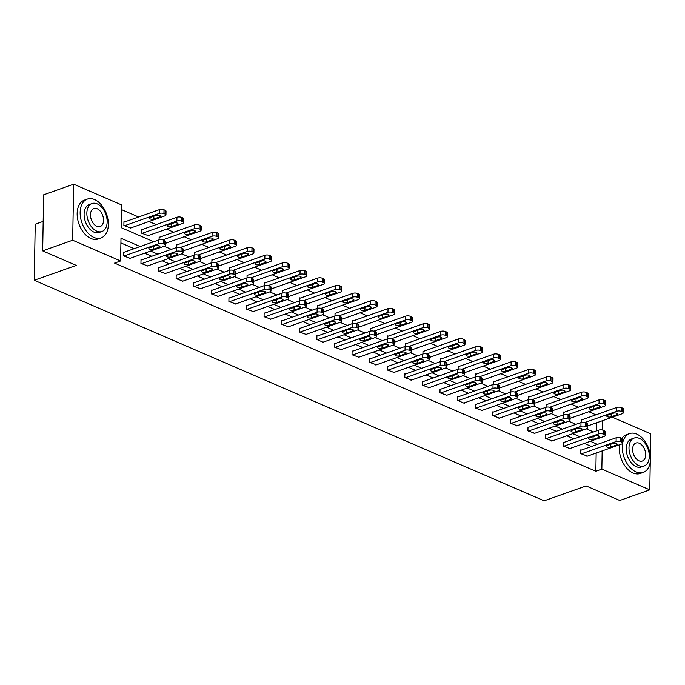 <?xml version="1.0" encoding="UTF-8"?>
<svg xmlns="http://www.w3.org/2000/svg" width="685" height="685" viewBox="0 0 685 685"><rect width="100%" height="100%" fill="white"/><g stroke="black" fill="none" stroke-linecap="round" stroke-linejoin="round"><path stroke-width="1.03" d="M43.181 221.392L35.226 224.209L34.25 280.259L544.147 500.812L586.154 485.948L619.762 500.487L649.774 489.861L601.85 469.131L602.166 450.927M34.25 280.259L76.266 265.386L42.667 250.856L43.643 194.805L73.655 184.188L121.579 204.909L121.177 227.634L153.765 241.728M595.933 414.819L588.766 411.719M578.346 407.215L571.179 404.116M560.75 399.603L553.583 396.504M543.162 392L535.995 388.892M525.575 384.388L518.408 381.288M507.979 376.776L500.812 373.676M490.392 369.172L483.225 366.073M472.804 361.56L465.637 358.46M455.208 353.948L448.041 350.848M437.621 346.345L430.454 343.245M420.033 338.733L412.867 335.633M402.438 331.129L395.271 328.021M384.85 323.517L377.683 320.417M367.263 315.905L360.096 312.805M349.667 308.301L342.5 305.202M332.079 300.689L324.913 297.59M314.492 293.077L307.325 289.978M296.896 285.474L289.729 282.374M279.309 277.862L272.142 274.762M261.721 270.25L254.555 267.15M244.125 262.646L236.959 259.546M226.538 255.034L219.371 251.934M208.951 247.431L201.784 244.331M191.355 239.818L184.188 236.719M173.767 232.206L166.601 229.107M156.18 224.603L149.013 221.503M138.584 216.991L121.493 209.601M612.356 417.208L650.75 433.81L650.365 456.099M596.549 430.882L596.695 422.748M124.516 221.974L123.951 221.726L123.882 225.511L130.655 227.994M142.103 229.578L141.538 229.338L141.478 233.123L148.251 235.606M159.083 239.861L159.134 236.942L159.699 237.19M176.67 247.465L176.721 244.554L177.287 244.793M194.257 255.077L194.309 252.166L194.874 252.405M211.853 262.689L211.905 259.769L212.47 260.017M229.441 270.292L229.492 267.381L230.057 267.621M247.028 277.904L247.079 274.993L247.645 275.233M264.624 285.517L264.675 282.597L265.241 282.845M282.211 293.12L282.263 290.209L282.828 290.449M299.799 300.732L299.85 297.812L300.415 298.061M317.395 308.336L317.446 305.424L318.011 305.673M334.982 315.948L335.033 313.036L335.599 313.276M352.569 323.56L352.621 320.64L353.186 320.888M370.165 331.163L370.217 328.252L370.782 328.492M387.753 338.775L387.804 335.864L388.369 336.104M405.349 346.387L405.392 343.468L405.957 343.716M422.936 353.991L422.987 351.08L423.553 351.319M440.524 361.603L440.575 358.683L441.14 358.931M458.119 369.206L458.162 366.295L458.727 366.543M475.707 376.818L475.758 373.907L476.323 374.147M493.294 384.431L493.346 381.511L493.911 381.759M510.89 392.034L510.942 389.123L511.498 389.363M528.477 399.646L528.529 396.735L529.094 396.975M546.065 407.258L546.116 404.338L546.681 404.587M563.661 414.862L563.712 411.95L564.269 412.19M581.248 422.474L581.3 419.554L581.865 419.802M140.177 246.54L120.997 238.243L120.594 260.968L114.592 263.091L595.847 471.263L596.164 453.05M591.523 446.492L584.356 443.392M573.936 438.888L566.769 435.788M556.34 431.276L549.173 428.176M538.753 423.664L531.586 420.564M521.165 416.06L513.998 412.961M503.569 408.448L496.402 405.349M485.982 400.836L478.815 397.737M468.394 393.233L461.228 390.133M450.798 385.621L443.632 382.521M433.211 378.017L426.044 374.918M415.624 370.405L408.457 367.306M398.028 362.793L390.861 359.693M380.44 355.19L373.274 352.09M362.853 347.578L355.686 344.478M345.257 339.966L338.09 336.866M327.67 332.362L320.503 329.262M310.074 324.75L302.916 321.65M292.486 317.146L285.32 314.047M274.899 309.534L267.732 306.435M257.303 301.922L250.145 298.823M239.716 294.319L232.549 291.219M222.128 286.707L214.962 283.607M204.532 279.095L197.366 275.995M186.945 271.491L179.778 268.392M169.358 263.879L162.191 260.779M151.762 256.276L144.595 253.176M134.174 248.664L120.911 242.927M123.985 252.268L123.42 252.029L123.351 255.813L130.133 258.296M141.572 259.88L141.016 259.632L140.947 263.417L147.72 265.9M159.168 267.484L158.603 267.244L158.535 271.029L165.308 273.512M176.756 275.096L176.191 274.848L176.131 278.641L182.904 281.115M194.343 282.708L193.786 282.46L193.718 286.244L200.491 288.727M211.939 290.312L211.374 290.072L211.305 293.856L218.078 296.34M229.526 297.924L228.961 297.675L228.901 301.468L235.674 303.943M247.114 305.527L246.557 305.287L246.489 309.072L253.262 311.555M264.71 313.139L264.145 312.899L264.076 316.684L270.849 319.167M282.297 320.751L281.732 320.503L281.672 324.288L288.445 326.771M299.884 328.355L299.328 328.115L299.259 331.9L306.032 334.383M317.48 335.967L316.915 335.718L316.847 339.512L323.611 342.44L323.62 341.986M335.068 343.579L334.503 343.331L334.443 347.115L341.216 349.598M352.664 351.182L352.099 350.943L352.03 354.727L358.803 357.21M370.251 358.794L369.686 358.546L369.617 362.339L376.39 364.814M387.838 366.398L387.273 366.158L387.213 369.943L393.986 372.426M405.434 374.01L404.869 373.77L404.801 377.555L411.574 380.038M423.022 381.622L422.457 381.374L422.388 385.158L429.161 387.642M440.609 389.226L440.044 388.986L439.984 392.77L446.757 395.254M458.205 396.838L457.64 396.589L457.571 400.382L464.336 403.311L464.344 402.857M475.792 404.45L475.227 404.201L475.159 407.986L481.932 410.469M493.38 412.053L492.815 411.813L492.755 415.598L499.528 418.081M510.976 419.665L510.411 419.417L510.342 423.21L517.115 425.685M528.563 427.269L527.998 427.029L527.929 430.814L534.702 433.297M546.15 434.881L545.585 434.641L545.525 438.426L552.298 440.909M563.746 442.493L563.181 442.245L563.113 446.038L569.886 448.512M581.334 450.096L580.769 449.857L580.7 453.641L587.473 456.124M42.667 250.856L72.67 240.238L73.655 184.188M650.262 461.955L649.774 489.861M595.847 471.263L601.85 469.131M120.594 260.968L72.67 240.238M597.525 444.368L590.359 441.268M579.938 436.765L572.771 433.665M562.342 429.152L555.175 426.053M544.755 421.54L537.588 418.441M527.167 413.937L520.001 410.837M509.571 406.325L502.405 403.225M491.984 398.713L484.817 395.613M474.397 391.109L467.23 388.01M456.801 383.497L449.634 380.398M439.213 375.894L432.047 372.794M421.626 368.282L414.459 365.182M404.03 360.67L396.863 357.57M386.443 353.066L379.276 349.966M368.855 345.454L361.689 342.354M351.259 337.842L344.093 334.742M333.672 330.238L326.505 327.139M316.076 322.626L308.918 319.527M298.489 315.023L291.322 311.915M280.901 307.411L273.735 304.311M263.305 299.799L256.147 296.699M245.718 292.195L238.551 289.096M228.131 284.583L220.964 281.484M210.535 276.971L203.368 273.872M192.947 269.368L185.781 266.268M175.36 261.756L168.193 258.656M157.764 254.144L150.597 251.044M602.535 430.052L602.697 420.624M164.186 246.24L171.353 249.34M181.773 253.852L188.94 256.952M199.369 261.456L206.536 264.556M216.957 269.068L224.123 272.168M234.544 276.68L241.711 279.78M252.14 284.284L259.307 287.383M269.727 291.896L276.894 294.995M287.323 299.499L294.481 302.599M304.911 307.111L312.077 310.211M322.498 314.723L329.665 317.823M340.094 322.327L347.261 325.426M357.681 329.939L364.848 333.038M375.269 337.551L382.435 340.65M392.865 345.154L400.031 348.254M410.452 352.766L417.619 355.866M428.039 360.37L435.206 363.47M445.635 367.982L452.802 371.082M463.223 375.594L470.389 378.694M480.81 383.198L487.977 386.297M498.406 390.81L505.573 393.909M515.993 398.422L523.16 401.521M533.581 406.025L540.748 409.125M551.177 413.637L558.344 416.737M568.764 421.241L575.931 424.34M586.351 428.853L593.518 431.952M123.916 256.053L158.757 243.732A3.297 1.293 -179 0 1 163.415 243.851L164.537 244.339A3.297 1.293 -179 0 1 165.436 245.247A3.297 1.293 -179 0 1 164.391 246.163L129.559 258.493M165.436 245.247L165.496 241.462A3.297 1.293 1 0 0 164.606 240.555L163.475 240.067A3.297 1.293 1 0 0 158.826 239.938L123.411 252.474M155.452 245.701A2.637 1.036 1 0 1 158.312 245.547A2.637 1.036 1 0 1 159.888 246.523A2.637 1.036 1 0 1 159.057 247.259L153.294 249.297A2.637 1.036 1 0 1 150.435 249.451A2.637 1.036 1 0 1 148.859 248.467A2.637 1.036 1 0 1 149.69 247.739L155.452 245.701M124.447 225.759L159.288 213.429A3.297 1.293 -179 0 1 163.938 213.557L165.068 214.045A3.297 1.293 -179 0 1 165.958 214.953A3.297 1.293 -179 0 1 164.922 215.869L130.09 228.199M123.942 222.171L159.348 209.644A3.297 1.293 1 0 1 164.006 209.773L165.136 210.261A3.297 1.293 1 0 1 166.027 211.168L165.958 214.953M155.974 215.398L150.212 217.436A2.637 1.036 -179 0 0 149.381 218.172A2.637 1.036 -179 0 0 150.965 219.149A2.637 1.036 -179 0 0 153.825 219.003L159.588 216.957A2.637 1.036 -179 0 0 160.418 216.229A2.637 1.036 -179 0 0 158.834 215.244A2.637 1.036 -179 0 0 155.974 215.398M94.573 199.558A20.593 13.058 70.5 0 0 87.372 199.087A20.593 13.058 70.5 0 0 80.556 217.59A20.593 13.058 70.5 0 0 93.913 237.43A20.593 13.058 70.5 0 0 101.115 237.909A20.593 13.058 70.5 0 0 107.93 219.397A20.593 13.058 70.5 0 0 94.573 199.558M87.372 199.087L84.375 200.148A20.593 13.058 70.5 0 0 77.559 218.652A20.593 13.058 70.5 0 0 90.908 238.491A20.593 13.058 70.5 0 0 98.109 238.971L101.115 237.909M101.945 231.496L99.188 232.472A14.822 9.402 -109.5 0 1 94.008 232.129A14.822 9.402 -109.5 0 1 84.392 217.847A14.822 9.402 -109.5 0 1 89.298 204.524L92.055 203.539A14.822 9.402 70.5 0 0 87.149 216.871A14.822 9.402 70.5 0 0 96.765 231.153A14.822 9.402 70.5 0 0 101.945 231.496A14.822 9.402 70.5 0 0 106.86 218.164A14.822 9.402 70.5 0 0 97.244 203.882A14.822 9.402 70.5 0 0 92.055 203.539M96.85 226.307A9.556 6.062 70.5 0 0 100.19 226.521A9.556 6.062 70.5 0 0 103.349 217.933A9.556 6.062 70.5 0 0 97.159 208.728A9.556 6.062 70.5 0 0 93.819 208.514A9.556 6.062 70.5 0 0 90.651 217.102A9.556 6.062 70.5 0 0 96.85 226.307M622.596 443.495A20.593 13.058 70.5 0 0 636.057 471.939A20.593 13.058 70.5 0 0 643.249 472.419A20.593 13.058 70.5 0 0 650.074 453.907A20.593 13.058 70.5 0 0 636.716 434.067A20.593 13.058 70.5 0 0 629.515 433.596A20.593 13.058 70.5 0 0 622.793 442.493M629.515 433.596L626.518 434.658A20.593 13.058 70.5 0 0 621.92 438.374M619.557 444.771A20.593 13.058 70.5 0 0 633.051 473.001A20.593 13.058 70.5 0 0 640.252 473.481L643.249 472.419M644.088 466.005L641.331 466.982A14.822 9.402 -109.5 0 1 636.142 466.639A14.822 9.402 -109.5 0 1 626.535 452.357A14.822 9.402 -109.5 0 1 631.442 439.025L634.199 438.049A14.822 9.402 70.5 0 0 629.292 451.381A14.822 9.402 70.5 0 0 638.908 465.663A14.822 9.402 70.5 0 0 644.088 466.005A14.822 9.402 70.5 0 0 649.003 452.674A14.822 9.402 70.5 0 0 639.388 438.391A14.822 9.402 70.5 0 0 634.199 438.049M638.994 460.817A9.556 6.062 70.5 0 0 642.333 461.031A9.556 6.062 70.5 0 0 645.493 452.442A9.556 6.062 70.5 0 0 639.302 443.238A9.556 6.062 70.5 0 0 635.963 443.024A9.556 6.062 70.5 0 0 632.794 451.612A9.556 6.062 70.5 0 0 638.994 460.817M141.512 263.665L176.345 251.335A3.297 1.293 -179 0 1 181.003 251.463L182.133 251.952A3.297 1.293 -179 0 1 183.023 252.859A3.297 1.293 -179 0 1 181.987 253.775L147.147 266.105M183.023 252.859L183.092 249.075A3.297 1.293 1 0 0 182.193 248.167L181.071 247.679A3.297 1.293 1 0 0 176.413 247.55L141.007 260.077M173.04 253.304A2.637 1.036 1 0 1 175.899 253.15A2.637 1.036 1 0 1 177.475 254.135A2.637 1.036 1 0 1 176.644 254.863L170.882 256.909A2.637 1.036 1 0 1 168.03 257.055A2.637 1.036 1 0 1 166.446 256.079A2.637 1.036 1 0 1 167.277 255.342L173.04 253.304M159.1 271.277L193.941 258.947A3.297 1.293 -179 0 1 198.59 259.076L199.72 259.564A3.297 1.293 -179 0 1 200.611 260.471A3.297 1.293 -179 0 1 199.575 261.387L164.734 273.709M200.611 260.471L200.679 256.678A3.297 1.293 1 0 0 199.789 255.77L198.659 255.282A3.297 1.293 1 0 0 194.001 255.162L158.595 267.689M190.627 260.916A2.637 1.036 1 0 1 193.487 260.762A2.637 1.036 1 0 1 195.071 261.738A2.637 1.036 1 0 1 194.24 262.475L188.478 264.513A2.637 1.036 1 0 1 185.618 264.667A2.637 1.036 1 0 1 184.034 263.691A2.637 1.036 1 0 1 184.864 262.954L190.627 260.916M142.035 233.371L176.876 221.041A3.297 1.293 -179 0 1 181.534 221.169L182.655 221.657A3.297 1.293 -179 0 1 183.554 222.556A3.297 1.293 -179 0 1 182.51 223.481L147.677 235.803M141.53 229.783L176.944 217.256A3.297 1.293 1 0 1 181.594 217.376L182.724 217.864A3.297 1.293 1 0 1 183.614 218.772L183.554 222.556M173.57 223.01L167.808 225.048A2.637 1.036 -179 0 0 166.977 225.785A2.637 1.036 -179 0 0 168.553 226.761A2.637 1.036 -179 0 0 171.413 226.607L177.175 224.569A2.637 1.036 -179 0 0 178.006 223.832A2.637 1.036 -179 0 0 176.43 222.856A2.637 1.036 -179 0 0 173.57 223.01M162.825 239.844L194.463 228.653A3.297 1.293 -179 0 1 199.121 228.773L200.251 229.261A3.297 1.293 -179 0 1 201.142 230.169A3.297 1.293 -179 0 1 200.106 231.085L165.462 243.346M159.125 237.387L194.531 224.86A3.297 1.293 1 0 1 199.189 224.988L200.311 225.476A3.297 1.293 1 0 1 201.21 226.384L201.142 230.169M191.158 230.614L185.395 232.652A2.637 1.036 -179 0 0 184.565 233.388A2.637 1.036 -179 0 0 186.149 234.364A2.637 1.036 -179 0 0 189.009 234.219L194.771 232.181A2.637 1.036 -179 0 0 195.602 231.444A2.637 1.036 -179 0 0 194.018 230.468A2.637 1.036 -179 0 0 191.158 230.614M176.687 278.881L211.528 266.559A3.297 1.293 -179 0 1 216.186 266.679L217.308 267.167A3.297 1.293 -179 0 1 218.207 268.075A3.297 1.293 -179 0 1 217.162 268.991L182.33 281.321M218.207 268.075L218.267 264.29A3.297 1.293 1 0 0 217.376 263.382L216.246 262.894A3.297 1.293 1 0 0 211.596 262.766L176.182 275.301M208.223 268.52A2.637 1.036 1 0 1 211.083 268.374A2.637 1.036 1 0 1 212.658 269.351A2.637 1.036 1 0 1 211.828 270.087L206.065 272.125A2.637 1.036 1 0 1 203.205 272.279A2.637 1.036 1 0 1 201.63 271.294A2.637 1.036 1 0 1 202.46 270.566L208.223 268.52M194.283 286.493L229.115 274.163A3.297 1.293 -179 0 1 233.773 274.291L234.904 274.779A3.297 1.293 -179 0 1 235.794 275.687A3.297 1.293 -179 0 1 234.758 276.603L199.917 288.933M235.794 275.687L235.863 271.894A3.297 1.293 1 0 0 234.964 270.995L233.842 270.507A3.297 1.293 1 0 0 229.184 270.378L193.778 282.905M225.81 276.132A2.637 1.036 1 0 1 228.67 275.978A2.637 1.036 1 0 1 230.246 276.963A2.637 1.036 1 0 1 229.415 277.69L223.652 279.728A2.637 1.036 1 0 1 220.801 279.882A2.637 1.036 1 0 1 219.217 278.906A2.637 1.036 1 0 1 220.048 278.17L225.81 276.132M211.87 294.096L246.711 281.775A3.297 1.293 -179 0 1 251.361 281.895L252.491 282.383A3.297 1.293 -179 0 1 253.381 283.29A3.297 1.293 -179 0 1 252.345 284.215L217.505 296.536M253.381 283.29L253.45 279.506A3.297 1.293 1 0 0 252.559 278.598L251.429 278.11A3.297 1.293 1 0 0 246.771 277.982L211.365 290.517M243.398 283.744A2.637 1.036 1 0 1 246.257 283.59A2.637 1.036 1 0 1 247.842 284.566A2.637 1.036 1 0 1 247.011 285.302L241.248 287.34A2.637 1.036 1 0 1 238.389 287.494A2.637 1.036 1 0 1 236.804 286.518A2.637 1.036 1 0 1 237.635 285.782L243.398 283.744M180.412 247.456L212.059 236.256A3.297 1.293 -179 0 1 216.708 236.385L217.839 236.873A3.297 1.293 -179 0 1 218.729 237.781A3.297 1.293 -179 0 1 217.693 238.697L183.058 250.95M176.713 244.999L212.119 232.472A3.297 1.293 1 0 1 216.777 232.6L217.907 233.08A3.297 1.293 1 0 1 218.798 233.987L218.729 237.781M208.745 238.226L202.991 240.264A2.637 1.036 -179 0 0 202.152 241A2.637 1.036 -179 0 0 203.736 241.976A2.637 1.036 -179 0 0 206.596 241.822L212.359 239.784A2.637 1.036 -179 0 0 213.189 239.056A2.637 1.036 -179 0 0 211.605 238.072A2.637 1.036 -179 0 0 208.745 238.226M197.999 255.06L229.646 243.869A3.297 1.293 -179 0 1 234.304 243.988L235.426 244.476A3.297 1.293 -179 0 1 236.325 245.384A3.297 1.293 -179 0 1 235.28 246.309L200.645 258.562M194.3 252.611L229.715 240.075A3.297 1.293 1 0 1 234.364 240.204L235.494 240.692A3.297 1.293 1 0 1 236.385 241.6L236.325 245.384M226.341 245.838L220.579 247.876A2.637 1.036 -179 0 0 219.748 248.612A2.637 1.036 -179 0 0 221.323 249.588A2.637 1.036 -179 0 0 224.183 249.434L229.946 247.396A2.637 1.036 -179 0 0 230.776 246.66A2.637 1.036 -179 0 0 229.201 245.684A2.637 1.036 -179 0 0 226.341 245.838M215.595 262.672L247.234 251.472A3.297 1.293 -179 0 1 251.892 251.6L253.022 252.089A3.297 1.293 -179 0 1 253.912 252.996A3.297 1.293 -179 0 1 252.876 253.912L218.241 266.174M211.896 260.214L247.302 247.687A3.297 1.293 1 0 1 251.96 247.816L253.09 248.304A3.297 1.293 1 0 1 253.981 249.212L253.912 252.996M243.928 253.441L238.166 255.479A2.637 1.036 -179 0 0 237.335 256.216A2.637 1.036 -179 0 0 238.919 257.192A2.637 1.036 -179 0 0 241.779 257.046L247.542 255.008A2.637 1.036 -179 0 0 248.372 254.272A2.637 1.036 -179 0 0 246.788 253.296A2.637 1.036 -179 0 0 243.928 253.441M229.458 301.708L264.299 289.378A3.297 1.293 -179 0 1 268.957 289.507L270.078 289.995A3.297 1.293 -179 0 1 270.977 290.902A3.297 1.293 -179 0 1 269.933 291.819L235.101 304.149M270.977 290.902L271.037 287.118A3.297 1.293 1 0 0 270.147 286.21L269.017 285.722A3.297 1.293 1 0 0 264.367 285.594L228.953 298.121M260.994 291.348A2.637 1.036 1 0 1 263.853 291.202A2.637 1.036 1 0 1 265.429 292.178A2.637 1.036 1 0 1 264.598 292.915L258.836 294.952A2.637 1.036 1 0 1 255.976 295.098A2.637 1.036 1 0 1 254.4 294.122A2.637 1.036 1 0 1 255.231 293.385L260.994 291.348M233.183 270.284L264.83 259.084A3.297 1.293 -179 0 1 269.479 259.213L270.609 259.701A3.297 1.293 -179 0 1 271.5 260.608A3.297 1.293 -179 0 1 270.464 261.524L235.828 273.777M229.484 267.826L264.889 255.299A3.297 1.293 1 0 1 269.548 255.419L270.678 255.907A3.297 1.293 1 0 1 271.568 256.815L271.5 260.608M261.516 261.053L255.762 263.091A2.637 1.036 -179 0 0 254.923 263.828A2.637 1.036 -179 0 0 256.507 264.804A2.637 1.036 -179 0 0 259.367 264.65L265.129 262.612A2.637 1.036 -179 0 0 265.96 261.875A2.637 1.036 -179 0 0 264.376 260.899A2.637 1.036 -179 0 0 261.516 261.053M247.054 309.32L281.886 296.99A3.297 1.293 -179 0 1 286.544 297.119L287.674 297.607A3.297 1.293 -179 0 1 288.565 298.514A3.297 1.293 -179 0 1 287.529 299.431L252.688 311.761M288.565 298.514L288.633 294.721A3.297 1.293 1 0 0 287.734 293.814L286.613 293.326A3.297 1.293 1 0 0 281.955 293.206L246.549 305.733M278.581 298.96A2.637 1.036 1 0 1 281.441 298.806A2.637 1.036 1 0 1 283.025 299.782A2.637 1.036 1 0 1 282.186 300.518L276.432 302.556A2.637 1.036 1 0 1 273.572 302.71A2.637 1.036 1 0 1 271.988 301.734A2.637 1.036 1 0 1 272.818 300.998L278.581 298.96M250.77 277.887L282.417 266.696A3.297 1.293 -179 0 1 287.075 266.816L288.197 267.304A3.297 1.293 -179 0 1 289.096 268.212A3.297 1.293 -179 0 1 288.051 269.128L253.416 281.389M247.071 275.438L282.485 262.903A3.297 1.293 1 0 1 287.143 263.031L288.265 263.519A3.297 1.293 1 0 1 289.156 264.427L289.096 268.212M279.112 268.657L273.349 270.703A2.637 1.036 -179 0 0 272.519 271.431A2.637 1.036 -179 0 0 274.094 272.416A2.637 1.036 -179 0 0 276.954 272.262L282.717 270.224A2.637 1.036 -179 0 0 283.547 269.488A2.637 1.036 -179 0 0 281.972 268.511A2.637 1.036 -179 0 0 279.112 268.657M264.641 316.924L299.482 304.602A3.297 1.293 -179 0 1 304.131 304.722L305.262 305.21A3.297 1.293 -179 0 1 306.152 306.118A3.297 1.293 -179 0 1 305.116 307.034L270.284 319.364M306.152 306.118L306.221 302.333A3.297 1.293 1 0 0 305.33 301.426L304.2 300.938A3.297 1.293 1 0 0 299.542 300.809L264.136 313.345M296.168 306.572A2.637 1.036 1 0 1 299.028 306.418A2.637 1.036 1 0 1 300.612 307.394A2.637 1.036 1 0 1 299.782 308.13L294.019 310.168A2.637 1.036 1 0 1 291.159 310.322A2.637 1.036 1 0 1 289.575 309.337A2.637 1.036 1 0 1 290.406 308.61L296.168 306.572M268.366 285.499L300.004 274.3A3.297 1.293 -179 0 1 304.662 274.428L305.793 274.916A3.297 1.293 -179 0 1 306.683 275.824A3.297 1.293 -179 0 1 305.647 276.74L271.012 289.001M264.667 283.042L300.073 270.515A3.297 1.293 1 0 1 304.731 270.643L305.861 271.132A3.297 1.293 1 0 1 306.752 272.039L306.683 275.824M296.699 276.269L290.937 278.307A2.637 1.036 -179 0 0 290.106 279.043A2.637 1.036 -179 0 0 291.69 280.019A2.637 1.036 -179 0 0 294.55 279.874L300.313 277.827A2.637 1.036 -179 0 0 301.143 277.1A2.637 1.036 -179 0 0 299.559 276.115A2.637 1.036 -179 0 0 296.699 276.269M282.229 324.536L317.069 312.206A3.297 1.293 -179 0 1 321.727 312.334L322.849 312.822A3.297 1.293 -179 0 1 323.748 313.73A3.297 1.293 -179 0 1 322.703 314.646L287.871 326.976M323.748 313.73L323.808 309.945A3.297 1.293 1 0 0 322.918 309.038L321.787 308.55A3.297 1.293 1 0 0 317.138 308.421L281.723 320.948M313.764 314.175A2.637 1.036 1 0 1 316.624 314.021A2.637 1.036 1 0 1 318.2 315.006A2.637 1.036 1 0 1 317.369 315.734L311.606 317.78A2.637 1.036 1 0 1 308.747 317.926A2.637 1.036 1 0 1 307.171 316.95A2.637 1.036 1 0 1 308.002 316.213L313.764 314.175M285.953 293.111L317.6 281.912A3.297 1.293 -179 0 1 322.25 282.04L323.38 282.528A3.297 1.293 -179 0 1 324.27 283.427A3.297 1.293 -179 0 1 323.234 284.352L288.599 296.605M282.254 290.654L317.66 278.127A3.297 1.293 1 0 1 322.318 278.247L323.448 278.735A3.297 1.293 1 0 1 324.339 279.643L324.27 283.427M314.295 283.881L308.533 285.919A2.637 1.036 -179 0 0 307.702 286.655A2.637 1.036 -179 0 0 309.277 287.632A2.637 1.036 -179 0 0 312.137 287.477L317.9 285.44A2.637 1.036 -179 0 0 318.731 284.703A2.637 1.036 -179 0 0 317.146 283.727A2.637 1.036 -179 0 0 314.295 283.881M299.825 332.148L334.657 319.818A3.297 1.293 -179 0 1 339.315 319.946L340.445 320.434A3.297 1.293 -179 0 1 341.335 321.342A3.297 1.293 -179 0 1 340.299 322.258L305.459 334.58M341.335 321.342L341.404 317.549A3.297 1.293 1 0 0 340.505 316.641L339.383 316.153A3.297 1.293 1 0 0 334.725 316.033L299.319 328.56M331.352 321.787A2.637 1.036 1 0 1 334.212 321.633A2.637 1.036 1 0 1 335.796 322.609A2.637 1.036 1 0 1 334.956 323.346L329.202 325.384A2.637 1.036 1 0 1 326.343 325.538A2.637 1.036 1 0 1 324.758 324.562A2.637 1.036 1 0 1 325.589 323.825L331.352 321.787M303.541 300.715L335.188 289.524A3.297 1.293 -179 0 1 339.846 289.644L340.967 290.132A3.297 1.293 -179 0 1 341.866 291.039A3.297 1.293 -179 0 1 340.822 291.956L306.186 304.217M299.842 298.266L335.256 285.731A3.297 1.293 1 0 1 339.914 285.859L341.036 286.347A3.297 1.293 1 0 1 341.935 287.255L341.866 291.039M331.882 291.485L326.12 293.531A2.637 1.036 -179 0 0 325.289 294.259A2.637 1.036 -179 0 0 326.865 295.244A2.637 1.036 -179 0 0 329.725 295.089L335.487 293.052A2.637 1.036 -179 0 0 336.318 292.315A2.637 1.036 -179 0 0 334.742 291.339A2.637 1.036 -179 0 0 331.882 291.485M317.412 339.751L352.253 327.43A3.297 1.293 -179 0 1 356.902 327.55L358.032 328.038A3.297 1.293 -179 0 1 358.923 328.946A3.297 1.293 -179 0 1 357.887 329.862L323.055 342.192M358.923 328.946L358.991 325.161A3.297 1.293 1 0 0 358.101 324.253L356.971 323.765A3.297 1.293 1 0 0 352.313 323.637L316.907 336.172M348.939 329.391A2.637 1.036 1 0 1 351.799 329.245A2.637 1.036 1 0 1 353.383 330.221A2.637 1.036 1 0 1 352.552 330.958L346.79 332.996A2.637 1.036 1 0 1 343.93 333.15A2.637 1.036 1 0 1 342.346 332.165A2.637 1.036 1 0 1 343.176 331.437L348.939 329.391M321.137 308.327L352.775 297.127A3.297 1.293 -179 0 1 357.433 297.256L358.563 297.744A3.297 1.293 -179 0 1 359.454 298.651A3.297 1.293 -179 0 1 358.418 299.568L323.782 311.821M317.438 305.87L352.843 293.343A3.297 1.293 1 0 1 357.501 293.471L358.632 293.959A3.297 1.293 1 0 1 359.522 294.858L359.454 298.651M349.47 299.097L343.707 301.135A2.637 1.036 -179 0 0 342.877 301.871A2.637 1.036 -179 0 0 344.461 302.847A2.637 1.036 -179 0 0 347.321 302.693L353.083 300.655A2.637 1.036 -179 0 0 353.914 299.927A2.637 1.036 -179 0 0 352.33 298.943A2.637 1.036 -179 0 0 349.47 299.097M334.999 347.363L369.84 335.033A3.297 1.293 -179 0 1 374.498 335.162L375.62 335.65A3.297 1.293 -179 0 1 376.519 336.558A3.297 1.293 -179 0 1 375.474 337.474L340.642 349.804M376.519 336.558L376.579 332.764A3.297 1.293 1 0 0 375.688 331.865L374.558 331.377A3.297 1.293 1 0 0 369.909 331.249L334.494 343.776M366.535 337.003A2.637 1.036 1 0 1 369.395 336.849A2.637 1.036 1 0 1 370.97 337.833A2.637 1.036 1 0 1 370.14 338.561L364.377 340.599A2.637 1.036 1 0 1 361.517 340.753A2.637 1.036 1 0 1 359.942 339.777A2.637 1.036 1 0 1 360.772 339.041L366.535 337.003M338.724 315.931L370.371 304.739A3.297 1.293 -179 0 1 375.02 304.859L376.151 305.347A3.297 1.293 -179 0 1 377.041 306.255A3.297 1.293 -179 0 1 376.005 307.18L341.37 319.433M335.025 313.482L370.431 300.946A3.297 1.293 1 0 1 375.089 301.075L376.219 301.563A3.297 1.293 1 0 1 377.11 302.47L377.041 306.255M367.066 306.709L361.303 308.747A2.637 1.036 -179 0 0 360.473 309.483A2.637 1.036 -179 0 0 362.048 310.459A2.637 1.036 -179 0 0 364.908 310.305L370.671 308.267A2.637 1.036 -179 0 0 371.501 307.531A2.637 1.036 -179 0 0 369.917 306.555A2.637 1.036 -179 0 0 367.066 306.709M352.595 354.967L387.427 342.646A3.297 1.293 -179 0 1 392.085 342.774L393.216 343.253A3.297 1.293 -179 0 1 394.106 344.161A3.297 1.293 -179 0 1 393.07 345.086L358.229 357.407M394.106 344.161L394.175 340.376A3.297 1.293 1 0 0 393.276 339.469L392.154 338.981A3.297 1.293 1 0 0 387.496 338.852L352.09 351.388M384.122 344.615A2.637 1.036 1 0 1 386.982 344.461A2.637 1.036 1 0 1 388.566 345.437A2.637 1.036 1 0 1 387.736 346.173L381.973 348.211A2.637 1.036 1 0 1 379.113 348.365A2.637 1.036 1 0 1 377.529 347.389A2.637 1.036 1 0 1 378.36 346.653L384.122 344.615M356.311 323.543L387.958 312.343A3.297 1.293 -179 0 1 392.616 312.471L393.747 312.959A3.297 1.293 -179 0 1 394.637 313.867A3.297 1.293 -179 0 1 393.601 314.783L358.957 327.045M352.621 321.085L388.027 308.558A3.297 1.293 1 0 1 392.685 308.687L393.806 309.175A3.297 1.293 1 0 1 394.706 310.082L394.637 313.867M384.653 314.312L378.891 316.35A2.637 1.036 -179 0 0 378.06 317.087A2.637 1.036 -179 0 0 379.636 318.063A2.637 1.036 -179 0 0 382.495 317.917L388.258 315.879A2.637 1.036 -179 0 0 389.089 315.143A2.637 1.036 -179 0 0 387.513 314.167A2.637 1.036 -179 0 0 384.653 314.312M370.183 362.579L405.023 350.249A3.297 1.293 -179 0 1 409.673 350.377L410.803 350.866A3.297 1.293 -179 0 1 411.694 351.773A3.297 1.293 -179 0 1 410.657 352.689L375.825 365.019M411.694 351.773L411.762 347.989A3.297 1.293 1 0 0 410.872 347.081L409.741 346.593A3.297 1.293 1 0 0 405.083 346.464L369.677 358.991M401.71 352.218A2.637 1.036 1 0 1 404.57 352.073A2.637 1.036 1 0 1 406.154 353.049A2.637 1.036 1 0 1 405.323 353.785L399.56 355.823A2.637 1.036 1 0 1 396.701 355.969A2.637 1.036 1 0 1 395.117 354.993A2.637 1.036 1 0 1 395.956 354.256L401.71 352.218M373.907 331.155L405.546 319.955A3.297 1.293 -179 0 1 410.204 320.083L411.334 320.571A3.297 1.293 -179 0 1 412.224 321.479A3.297 1.293 -179 0 1 411.188 322.395L376.553 334.648M370.208 328.697L405.614 316.17A3.297 1.293 1 0 1 410.272 316.29L411.402 316.778A3.297 1.293 1 0 1 412.293 317.686L412.224 321.479M402.241 321.924L396.478 323.962A2.637 1.036 -179 0 0 395.647 324.699A2.637 1.036 -179 0 0 397.231 325.675A2.637 1.036 -179 0 0 400.091 325.521L405.854 323.483A2.637 1.036 -179 0 0 406.684 322.746A2.637 1.036 -179 0 0 405.1 321.77A2.637 1.036 -179 0 0 402.241 321.924M387.77 370.191L422.611 357.861A3.297 1.293 -179 0 1 427.269 357.99L428.39 358.478A3.297 1.293 -179 0 1 429.289 359.385A3.297 1.293 -179 0 1 428.245 360.301L393.413 372.631M429.289 359.385L429.349 355.592A3.297 1.293 1 0 0 428.459 354.684L427.329 354.196A3.297 1.293 1 0 0 422.679 354.076L387.265 366.603M419.306 359.83A2.637 1.036 1 0 1 422.166 359.676A2.637 1.036 1 0 1 423.741 360.652A2.637 1.036 1 0 1 422.91 361.389L417.148 363.427A2.637 1.036 1 0 1 414.288 363.581A2.637 1.036 1 0 1 412.712 362.605A2.637 1.036 1 0 1 413.543 361.868L419.306 359.83M391.495 338.758L423.142 327.567A3.297 1.293 -179 0 1 427.8 327.687L428.921 328.175A3.297 1.293 -179 0 1 429.82 329.083A3.297 1.293 -179 0 1 428.776 329.999L394.14 342.26M387.796 336.309L423.202 323.774A3.297 1.293 1 0 1 427.86 323.902L428.99 324.39A3.297 1.293 1 0 1 429.88 325.298L429.82 329.083M419.836 329.536L414.074 331.574A2.637 1.036 -179 0 0 413.243 332.302A2.637 1.036 -179 0 0 414.819 333.287A2.637 1.036 -179 0 0 417.679 333.133L423.441 331.095A2.637 1.036 -179 0 0 424.272 330.358A2.637 1.036 -179 0 0 422.688 329.382A2.637 1.036 -179 0 0 419.836 329.536M405.366 377.795L440.198 365.473A3.297 1.293 -179 0 1 444.856 365.593L445.986 366.081A3.297 1.293 -179 0 1 446.877 366.989A3.297 1.293 -179 0 1 445.841 367.905L411 380.235M446.877 366.989L446.945 363.204A3.297 1.293 1 0 0 446.055 362.296L444.925 361.808A3.297 1.293 1 0 0 440.267 361.68L404.861 374.216M436.893 367.443A2.637 1.036 1 0 1 439.753 367.288A2.637 1.036 1 0 1 441.337 368.265A2.637 1.036 1 0 1 440.506 369.001L434.744 371.039A2.637 1.036 1 0 1 431.884 371.193A2.637 1.036 1 0 1 430.3 370.208A2.637 1.036 1 0 1 431.13 369.48L436.893 367.443M409.082 346.37L440.729 335.171A3.297 1.293 -179 0 1 445.387 335.299L446.517 335.787A3.297 1.293 -179 0 1 447.408 336.695A3.297 1.293 -179 0 1 446.372 337.611L411.728 349.872M405.392 343.913L440.797 331.386A3.297 1.293 1 0 1 445.455 331.514L446.577 332.002A3.297 1.293 1 0 1 447.476 332.91L447.408 336.695M437.424 337.14L431.661 339.178A2.637 1.036 -179 0 0 430.831 339.914A2.637 1.036 -179 0 0 432.406 340.89A2.637 1.036 -179 0 0 435.266 340.745L441.029 338.698A2.637 1.036 -179 0 0 441.859 337.97A2.637 1.036 -179 0 0 440.284 336.986A2.637 1.036 -179 0 0 437.424 337.14M422.953 385.407L457.794 373.077A3.297 1.293 -179 0 1 462.444 373.205L463.574 373.693A3.297 1.293 -179 0 1 464.464 374.601A3.297 1.293 -179 0 1 463.428 375.517L428.596 387.847M464.464 374.601L464.533 370.816A3.297 1.293 1 0 0 463.642 369.909L462.512 369.421A3.297 1.293 1 0 0 457.854 369.292L422.448 381.819M454.48 375.046A2.637 1.036 1 0 1 457.34 374.892A2.637 1.036 1 0 1 458.924 375.877A2.637 1.036 1 0 1 458.094 376.604L452.331 378.651A2.637 1.036 1 0 1 449.471 378.796A2.637 1.036 1 0 1 447.887 377.82A2.637 1.036 1 0 1 448.726 377.084L454.48 375.046M426.678 353.982L458.316 342.783A3.297 1.293 -179 0 1 462.974 342.911L464.105 343.399A3.297 1.293 -179 0 1 464.995 344.307A3.297 1.293 -179 0 1 463.959 345.223L429.324 357.476M422.979 351.525L458.385 338.998A3.297 1.293 1 0 1 463.043 339.118L464.173 339.606A3.297 1.293 1 0 1 465.064 340.513L464.995 344.307M455.011 344.752L449.249 346.79A2.637 1.036 -179 0 0 448.418 347.526A2.637 1.036 -179 0 0 450.002 348.502A2.637 1.036 -179 0 0 452.862 348.348L458.625 346.31A2.637 1.036 -179 0 0 459.455 345.574A2.637 1.036 -179 0 0 457.871 344.598A2.637 1.036 -179 0 0 455.011 344.752M440.549 393.019L475.381 380.689A3.297 1.293 -179 0 1 480.039 380.817L481.161 381.305A3.297 1.293 -179 0 1 482.06 382.213A3.297 1.293 -179 0 1 481.016 383.129L446.183 395.45M482.06 382.213L482.12 378.42A3.297 1.293 1 0 0 481.23 377.512L480.108 377.024A3.297 1.293 1 0 0 475.45 376.904L440.035 389.431M472.076 382.658A2.637 1.036 1 0 1 474.936 382.504A2.637 1.036 1 0 1 476.512 383.48A2.637 1.036 1 0 1 475.681 384.216L469.919 386.254A2.637 1.036 1 0 1 467.059 386.408A2.637 1.036 1 0 1 465.483 385.432A2.637 1.036 1 0 1 466.314 384.696L472.076 382.658M444.265 361.586L475.912 350.395A3.297 1.293 -179 0 1 480.57 350.514L481.692 351.003A3.297 1.293 -179 0 1 482.591 351.91A3.297 1.293 -179 0 1 481.546 352.826L446.911 365.088M440.566 359.137L475.981 346.601A3.297 1.293 1 0 1 480.63 346.73L481.76 347.218A3.297 1.293 1 0 1 482.651 348.126L482.591 351.91M472.607 352.355L466.845 354.402A2.637 1.036 -179 0 0 466.014 355.13A2.637 1.036 -179 0 0 467.59 356.114A2.637 1.036 -179 0 0 470.449 355.96L476.212 353.922A2.637 1.036 -179 0 0 477.043 353.186A2.637 1.036 -179 0 0 475.458 352.21A2.637 1.036 -179 0 0 472.607 352.355M458.137 400.622L492.969 388.301A3.297 1.293 -179 0 1 497.627 388.421L498.757 388.909A3.297 1.293 -179 0 1 499.648 389.816A3.297 1.293 -179 0 1 498.612 390.733L463.771 403.063M499.648 389.816L499.716 386.032A3.297 1.293 1 0 0 498.826 385.124L497.695 384.636A3.297 1.293 1 0 0 493.037 384.508L457.631 397.043M489.664 390.262A2.637 1.036 1 0 1 492.524 390.116A2.637 1.036 1 0 1 494.108 391.092A2.637 1.036 1 0 1 493.277 391.829L487.514 393.866A2.637 1.036 1 0 1 484.655 394.021A2.637 1.036 1 0 1 483.071 393.036A2.637 1.036 1 0 1 483.901 392.308L489.664 390.262M461.853 369.198L493.5 357.998A3.297 1.293 -179 0 1 498.158 358.127L499.288 358.615A3.297 1.293 -179 0 1 500.178 359.522A3.297 1.293 -179 0 1 499.142 360.438L464.498 372.691M458.162 366.74L493.568 354.214A3.297 1.293 1 0 1 498.226 354.342L499.348 354.83A3.297 1.293 1 0 1 500.247 355.729L500.178 359.522M490.195 359.967L484.432 362.005A2.637 1.036 -179 0 0 483.601 362.742A2.637 1.036 -179 0 0 485.185 363.718A2.637 1.036 -179 0 0 488.037 363.564L493.799 361.526A2.637 1.036 -179 0 0 494.63 360.798A2.637 1.036 -179 0 0 493.054 359.813A2.637 1.036 -179 0 0 490.195 359.967M475.724 408.234L510.565 395.904A3.297 1.293 -179 0 1 515.214 396.033L516.344 396.521A3.297 1.293 -179 0 1 517.235 397.428A3.297 1.293 -179 0 1 516.199 398.345L481.367 410.675M517.235 397.428L517.303 393.635A3.297 1.293 1 0 0 516.413 392.736L515.283 392.248A3.297 1.293 1 0 0 510.625 392.12L475.219 404.647M507.26 397.874A2.637 1.036 1 0 1 510.111 397.72A2.637 1.036 1 0 1 511.695 398.704A2.637 1.036 1 0 1 510.864 399.432L505.102 401.47A2.637 1.036 1 0 1 502.242 401.624A2.637 1.036 1 0 1 500.666 400.648A2.637 1.036 1 0 1 501.497 399.912L507.26 397.874M479.449 376.81L511.087 365.61A3.297 1.293 -179 0 1 515.745 365.73L516.875 366.218A3.297 1.293 -179 0 1 517.766 367.126A3.297 1.293 -179 0 1 516.73 368.05L482.094 380.303M475.75 374.352L511.156 361.817A3.297 1.293 1 0 1 515.814 361.945L516.944 362.433A3.297 1.293 1 0 1 517.834 363.341L517.766 367.126M507.782 367.58L502.019 369.617A2.637 1.036 -179 0 0 501.189 370.354A2.637 1.036 -179 0 0 502.773 371.33A2.637 1.036 -179 0 0 505.633 371.176L511.395 369.138A2.637 1.036 -179 0 0 512.226 368.402A2.637 1.036 -179 0 0 510.642 367.425A2.637 1.036 -179 0 0 507.782 367.58M493.32 415.838L528.152 403.516A3.297 1.293 -179 0 1 532.81 403.645L533.94 404.124A3.297 1.293 -179 0 1 534.831 405.032A3.297 1.293 -179 0 1 533.786 405.957L498.954 418.278M534.831 405.032L534.899 401.247A3.297 1.293 1 0 0 534 400.34L532.879 399.852A3.297 1.293 1 0 0 528.221 399.732L492.815 412.259M524.847 405.486A2.637 1.036 1 0 1 527.707 405.332A2.637 1.036 1 0 1 529.282 406.308A2.637 1.036 1 0 1 528.452 407.044L522.689 409.082A2.637 1.036 1 0 1 519.829 409.236A2.637 1.036 1 0 1 518.254 408.26A2.637 1.036 1 0 1 519.084 407.524L524.847 405.486M497.036 384.413L528.683 373.214A3.297 1.293 -179 0 1 533.341 373.342L534.463 373.83A3.297 1.293 -179 0 1 535.362 374.738A3.297 1.293 -179 0 1 534.317 375.654L499.682 387.916M493.337 381.956L528.751 369.429A3.297 1.293 1 0 1 533.401 369.558L534.531 370.046A3.297 1.293 1 0 1 535.422 370.953L535.362 374.738M525.378 375.183L519.615 377.221A2.637 1.036 -179 0 0 518.785 377.957A2.637 1.036 -179 0 0 520.36 378.933A2.637 1.036 -179 0 0 523.22 378.788L528.983 376.75A2.637 1.036 -179 0 0 529.813 376.014A2.637 1.036 -179 0 0 528.229 375.037A2.637 1.036 -179 0 0 525.378 375.183M510.907 423.45L545.74 411.12A3.297 1.293 -179 0 1 550.397 411.248L551.528 411.736A3.297 1.293 -179 0 1 552.418 412.644A3.297 1.293 -179 0 1 551.382 413.56L516.541 425.89M552.418 412.644L552.487 408.859A3.297 1.293 1 0 0 551.596 407.952L550.466 407.464A3.297 1.293 1 0 0 545.808 407.335L510.402 419.862M542.434 413.089A2.637 1.036 1 0 1 545.294 412.944A2.637 1.036 1 0 1 546.878 413.92A2.637 1.036 1 0 1 546.048 414.656L540.285 416.694A2.637 1.036 1 0 1 537.425 416.84A2.637 1.036 1 0 1 535.841 415.863A2.637 1.036 1 0 1 536.672 415.127L542.434 413.089M514.632 392.025L546.27 380.826A3.297 1.293 -179 0 1 550.928 380.954L552.059 381.442A3.297 1.293 -179 0 1 552.949 382.35A3.297 1.293 -179 0 1 551.913 383.266L517.269 395.519M510.933 389.568L546.339 377.041A3.297 1.293 1 0 1 550.997 377.161L552.119 377.649A3.297 1.293 1 0 1 553.018 378.557L552.949 382.35M542.965 382.795L537.203 384.833A2.637 1.036 -179 0 0 536.372 385.569A2.637 1.036 -179 0 0 537.956 386.546A2.637 1.036 -179 0 0 540.808 386.391L546.57 384.353A2.637 1.036 -179 0 0 547.401 383.617A2.637 1.036 -179 0 0 545.825 382.641A2.637 1.036 -179 0 0 542.965 382.795M528.495 431.062L563.335 418.732A3.297 1.293 -179 0 1 567.993 418.86L569.115 419.348A3.297 1.293 -179 0 1 570.006 420.256A3.297 1.293 -179 0 1 568.97 421.172L534.137 433.502M570.006 420.256L570.074 416.463A3.297 1.293 1 0 0 569.184 415.555L568.053 415.067A3.297 1.293 1 0 0 563.395 414.947L527.989 427.474M560.03 420.701A2.637 1.036 1 0 1 562.882 420.547A2.637 1.036 1 0 1 564.466 421.523A2.637 1.036 1 0 1 563.635 422.26L557.873 424.298A2.637 1.036 1 0 1 555.013 424.452A2.637 1.036 1 0 1 553.437 423.476A2.637 1.036 1 0 1 554.268 422.739L560.03 420.701M532.219 399.629L563.858 388.438A3.297 1.293 -179 0 1 568.516 388.558L569.646 389.046A3.297 1.293 -179 0 1 570.537 389.953A3.297 1.293 -179 0 1 569.5 390.87L534.865 403.131M528.52 397.18L563.926 384.645A3.297 1.293 1 0 1 568.584 384.773L569.714 385.261A3.297 1.293 1 0 1 570.605 386.169L570.537 389.953M560.553 390.407L554.79 392.445A2.637 1.036 -179 0 0 553.96 393.173A2.637 1.036 -179 0 0 555.544 394.158A2.637 1.036 -179 0 0 558.403 394.003L564.166 391.966A2.637 1.036 -179 0 0 564.997 391.229A2.637 1.036 -179 0 0 563.413 390.253A2.637 1.036 -179 0 0 560.553 390.407M546.091 438.665L580.923 426.344A3.297 1.293 -179 0 1 585.581 426.464L586.711 426.952A3.297 1.293 -179 0 1 587.602 427.86A3.297 1.293 -179 0 1 586.565 428.784L551.725 441.106M587.602 427.86L587.67 424.075A3.297 1.293 1 0 0 586.771 423.167L585.649 422.679A3.297 1.293 1 0 0 580.991 422.551L545.585 435.086M577.618 428.313A2.637 1.036 1 0 1 580.478 428.159A2.637 1.036 1 0 1 582.053 429.135A2.637 1.036 1 0 1 581.222 429.872L575.46 431.91A2.637 1.036 1 0 1 572.6 432.064A2.637 1.036 1 0 1 571.025 431.079A2.637 1.036 1 0 1 571.855 430.351L577.618 428.313M549.807 407.241L581.454 396.041A3.297 1.293 -179 0 1 586.112 396.17L587.233 396.658A3.297 1.293 -179 0 1 588.132 397.565A3.297 1.293 -179 0 1 587.088 398.482L552.452 410.743M546.108 404.784L581.522 392.257A3.297 1.293 1 0 1 586.172 392.385L587.302 392.873A3.297 1.293 1 0 1 588.192 393.781L588.132 397.565M578.149 398.011L572.386 400.049A2.637 1.036 -179 0 0 571.555 400.785A2.637 1.036 -179 0 0 573.131 401.761A2.637 1.036 -179 0 0 575.991 401.615L581.753 399.569A2.637 1.036 -179 0 0 582.584 398.841A2.637 1.036 -179 0 0 581.008 397.857A2.637 1.036 -179 0 0 578.149 398.011M563.678 446.278L598.51 433.947A3.297 1.293 -179 0 1 603.168 434.076L604.298 434.564A3.297 1.293 -179 0 1 605.189 435.472A3.297 1.293 -179 0 1 604.153 436.388L569.312 448.718M605.189 435.472L605.257 431.687A3.297 1.293 1 0 0 604.367 430.779L603.237 430.291A3.297 1.293 1 0 0 598.579 430.163L563.173 442.69M595.205 435.917A2.637 1.036 1 0 1 598.065 435.763A2.637 1.036 1 0 1 599.649 436.747A2.637 1.036 1 0 1 598.818 437.475L593.056 439.522A2.637 1.036 1 0 1 590.196 439.667A2.637 1.036 1 0 1 588.612 438.691A2.637 1.036 1 0 1 589.442 437.955L595.205 435.917M567.403 414.853L599.041 403.653A3.297 1.293 -179 0 1 603.699 403.782L604.829 404.27A3.297 1.293 -179 0 1 605.72 405.177A3.297 1.293 -179 0 1 604.684 406.094L570.04 418.347M563.704 412.396L599.11 399.869A3.297 1.293 1 0 1 603.768 399.989L604.889 400.477A3.297 1.293 1 0 1 605.788 401.384L605.72 405.177M595.736 405.623L589.973 407.661A2.637 1.036 -179 0 0 589.143 408.397A2.637 1.036 -179 0 0 590.727 409.373A2.637 1.036 -179 0 0 593.578 409.219L599.341 407.181A2.637 1.036 -179 0 0 600.171 406.445A2.637 1.036 -179 0 0 598.596 405.469A2.637 1.036 -179 0 0 595.736 405.623M581.265 453.89L616.106 441.56A3.297 1.293 -179 0 1 620.764 441.688L621.886 442.176A3.297 1.293 -179 0 1 622.785 443.084A3.297 1.293 -179 0 1 621.74 444L586.908 456.321M622.785 443.084L622.845 439.29A3.297 1.293 1 0 0 621.954 438.383L620.824 437.895A3.297 1.293 1 0 0 616.166 437.775L580.76 450.302M612.801 443.529A2.637 1.036 1 0 1 615.652 443.375A2.637 1.036 1 0 1 617.236 444.351A2.637 1.036 1 0 1 616.406 445.087L610.643 447.125A2.637 1.036 1 0 1 607.783 447.279A2.637 1.036 1 0 1 606.208 446.303A2.637 1.036 1 0 1 607.038 445.567L612.801 443.529M584.99 422.457L616.637 411.265A3.297 1.293 -179 0 1 621.286 411.385L622.417 411.873A3.297 1.293 -179 0 1 623.307 412.781A3.297 1.293 -179 0 1 622.271 413.697L587.636 425.959M581.291 420.008L616.697 407.472A3.297 1.293 1 0 1 621.355 407.601L622.485 408.089A3.297 1.293 1 0 1 623.376 408.996L623.307 412.781M613.323 413.226L607.561 415.273A2.637 1.036 -179 0 0 606.73 416A2.637 1.036 -179 0 0 608.314 416.985A2.637 1.036 -179 0 0 611.174 416.831L616.937 414.793A2.637 1.036 -179 0 0 617.767 414.057A2.637 1.036 -179 0 0 616.183 413.081A2.637 1.036 -179 0 0 613.323 413.226M158.826 239.938L158.757 243.732M163.475 240.067L163.415 243.851M164.606 240.555L164.537 244.339M159.057 247.259L159.083 245.761M153.294 249.297L153.346 246.437M159.288 213.429L159.348 209.644M165.068 214.045L165.136 210.261M163.938 213.557L164.006 209.773M159.614 215.467L159.588 216.957M153.877 216.143L153.825 219.003M176.413 247.55L176.345 251.335M181.071 247.679L181.003 251.463M182.193 248.167L182.133 251.952M176.644 254.863L176.67 253.373M170.882 256.909L170.933 254.049M194.001 255.162L193.941 258.947M198.659 255.282L198.59 259.076M199.789 255.77L199.72 259.564M194.24 262.475L194.266 260.976M188.478 264.513L188.529 261.661M176.876 221.041L176.944 217.256M182.655 221.657L182.724 217.864M181.534 221.169L181.594 217.376M177.201 223.07L177.175 224.569M171.464 223.755L171.413 226.607M194.463 228.653L194.531 224.86M200.251 229.261L200.311 225.476M199.121 228.773L199.189 224.988M194.797 230.682L194.771 232.181M189.051 231.359L189.009 234.219M211.596 262.766L211.528 266.559M216.246 262.894L216.186 266.679M217.376 263.382L217.308 267.167M211.828 270.087L211.853 268.589M206.065 272.125L206.117 269.265M229.184 270.378L229.115 274.163M233.842 270.507L233.773 274.291M234.964 270.995L234.904 274.779M229.415 277.69L229.441 276.192M223.652 279.728L223.704 276.877M246.771 277.982L246.711 281.775M251.429 278.11L251.361 281.895M252.559 278.598L252.491 282.383M247.011 285.302L247.037 283.804M241.248 287.34L241.3 284.489M212.059 236.256L212.119 232.472M217.839 236.873L217.907 233.08M216.708 236.385L216.777 232.6M212.384 238.286L212.359 239.784M206.647 238.971L206.596 241.822M229.646 243.869L229.715 240.075M235.426 244.476L235.494 240.692M234.304 243.988L234.364 240.204M229.972 245.898L229.946 247.396M224.235 246.583L224.183 249.434M247.234 251.472L247.302 247.687M253.022 252.089L253.09 248.304M251.892 251.6L251.96 247.816M247.568 253.51L247.542 255.008M241.822 254.186L241.779 257.046M264.367 285.594L264.299 289.378M269.017 285.722L268.957 289.507M270.147 286.21L270.078 289.995M264.598 292.915L264.624 291.416M258.836 294.952L258.887 292.093M264.83 259.084L264.889 255.299M270.609 259.701L270.678 255.907M269.479 259.213L269.548 255.419M265.155 261.113L265.129 262.612M259.418 261.798L259.367 264.65M281.955 293.206L281.886 296.99M286.613 293.326L286.544 297.119M287.734 293.814L287.674 297.607M282.186 300.518L282.22 299.02M276.432 302.556L276.475 299.705M282.417 266.696L282.485 262.903M288.197 267.304L288.265 263.519M287.075 266.816L287.143 263.031M282.742 268.725L282.717 270.224M277.005 269.402L276.954 272.262M299.542 300.809L299.482 304.602M304.2 300.938L304.131 304.722M305.33 301.426L305.262 305.21M299.782 308.13L299.807 306.632M294.019 310.168L294.07 307.308M300.004 274.3L300.073 270.515M305.793 274.916L305.861 271.132M304.662 274.428L304.731 270.643M300.338 276.338L300.313 277.827M294.593 277.014L294.55 279.874M317.138 308.421L317.069 312.206M321.787 308.55L321.727 312.334M322.918 309.038L322.849 312.822M317.369 315.734L317.395 314.244M311.606 317.78L311.658 314.92M317.6 281.912L317.66 278.127M323.38 282.528L323.448 278.735M322.25 282.04L322.318 278.247M317.926 283.941L317.9 285.44M312.189 284.626L312.137 287.477M334.725 316.033L334.657 319.818M339.383 316.153L339.315 319.946M340.505 316.641L340.445 320.434M334.956 323.346L334.991 321.847M329.202 325.384L329.245 322.532M335.188 289.524L335.256 285.731M340.967 290.132L341.036 286.347M339.846 289.644L339.914 285.859M335.513 291.553L335.487 293.052M329.776 292.23L329.725 295.089M352.313 323.637L352.253 327.43M356.971 323.765L356.902 327.55M358.101 324.253L358.032 328.038M352.552 330.958L352.578 329.459M346.79 332.996L346.841 330.136M352.775 297.127L352.843 293.343M358.563 297.744L358.632 293.959M357.433 297.256L357.501 293.471M353.109 299.157L353.083 300.655M347.363 299.842L347.321 302.693M369.909 331.249L369.84 335.033M374.558 331.377L374.498 335.162M375.688 331.865L375.62 335.65M370.14 338.561L370.165 337.063M364.377 340.599L364.429 337.748M370.371 304.739L370.431 300.946M376.151 305.347L376.219 301.563M375.02 304.859L375.089 301.075M370.696 306.769L370.671 308.267M364.959 307.454L364.908 310.305M387.496 338.852L387.427 342.646M392.154 338.981L392.085 342.774M393.276 339.469L393.216 343.253M387.736 346.173L387.761 344.675M381.973 348.211L382.016 345.36M387.958 312.343L388.027 308.558M393.747 312.959L393.806 309.175M392.616 312.471L392.685 308.687M388.284 314.381L388.258 315.879M382.547 315.057L382.495 317.917M405.083 346.464L405.023 350.249M409.741 346.593L409.673 350.377M410.872 347.081L410.803 350.866M405.323 353.785L405.349 352.287M399.56 355.823L399.612 352.963M405.546 319.955L405.614 316.17M411.334 320.571L411.402 316.778M410.204 320.083L410.272 316.29M405.88 321.984L405.854 323.483M400.143 322.669L400.091 325.521M422.679 354.076L422.611 357.861M427.329 354.196L427.269 357.99M428.459 354.684L428.39 358.478M422.91 361.389L422.936 359.89M417.148 363.427L417.199 360.575M423.142 327.567L423.202 323.774M428.921 328.175L428.99 324.39M427.8 327.687L427.86 323.902M423.467 329.596L423.441 331.095M417.73 330.273L417.679 333.133M440.267 361.68L440.198 365.473M444.925 361.808L444.856 365.593M446.055 362.296L445.986 366.081M440.506 369.001L440.532 367.502M434.744 371.039L434.787 368.179M440.729 335.171L440.797 331.386M446.517 335.787L446.577 332.002M445.387 335.299L445.455 331.514M441.054 337.208L441.029 338.698M435.317 337.885L435.266 340.745M457.854 369.292L457.794 373.077M462.512 369.421L462.444 373.205M463.642 369.909L463.574 373.693M458.094 376.604L458.119 375.115M452.331 378.651L452.383 375.791M458.316 342.783L458.385 338.998M464.105 343.399L464.173 339.606M462.974 342.911L463.043 339.118M458.65 344.812L458.625 346.31M452.913 345.497L452.862 348.348M475.45 376.904L475.381 380.689M480.108 377.024L480.039 380.817M481.23 377.512L481.161 381.305M475.681 384.216L475.707 382.718M469.919 386.254L469.97 383.403M475.912 350.395L475.981 346.601M481.692 351.003L481.76 347.218M480.57 350.514L480.63 346.73M476.238 352.424L476.212 353.922M470.501 353.1L470.449 355.96M493.037 384.508L492.969 388.301M497.695 384.636L497.627 388.421M498.826 385.124L498.757 388.909M493.277 391.829L493.303 390.33M487.514 393.866L487.557 391.007M493.5 357.998L493.568 354.214M499.288 358.615L499.348 354.83M498.158 358.127L498.226 354.342M493.825 360.027L493.799 361.526M488.088 360.712L488.037 363.564M510.625 392.12L510.565 395.904M515.283 392.248L515.214 396.033M516.413 392.736L516.344 396.521M510.864 399.432L510.89 397.934M505.102 401.47L505.153 398.619M511.087 365.61L511.156 361.817M516.875 366.218L516.944 362.433M515.745 365.73L515.814 361.945M511.421 367.639L511.395 369.138M505.684 368.325L505.633 371.176M528.221 399.732L528.152 403.516M532.879 399.852L532.81 403.645M534 400.34L533.94 404.124M528.452 407.044L528.477 405.546M522.689 409.082L522.741 406.231M528.683 373.214L528.751 369.429M534.463 373.83L534.531 370.046M533.341 373.342L533.401 369.558M529.008 375.252L528.983 376.75M523.271 375.928L523.22 378.788M545.808 407.335L545.74 411.12M550.466 407.464L550.397 411.248M551.596 407.952L551.528 411.736M546.048 414.656L546.073 413.158M540.285 416.694L540.328 413.834M546.27 380.826L546.339 377.041M552.059 381.442L552.119 377.649M550.928 380.954L550.997 377.161M546.596 382.855L546.57 384.353M540.859 383.54L540.808 386.391M563.395 414.947L563.335 418.732M568.053 415.067L567.993 418.86M569.184 415.555L569.115 419.348M563.635 422.26L563.661 420.761M557.873 424.298L557.924 421.446M563.858 388.438L563.926 384.645M569.646 389.046L569.714 385.261M568.516 388.558L568.584 384.773M564.192 390.467L564.166 391.966M558.455 391.144L558.403 394.003M580.991 422.551L580.923 426.344M585.649 422.679L585.581 426.464M586.771 423.167L586.711 426.952M581.222 429.872L581.248 428.373M575.46 431.91L575.511 429.058M581.454 396.041L581.522 392.257M587.233 396.658L587.302 392.873M586.112 396.17L586.172 392.385M581.779 398.079L581.753 399.569M576.042 398.756L575.991 401.615M598.579 430.163L598.51 433.947M603.237 430.291L603.168 434.076M604.367 430.779L604.298 434.564M598.818 437.475L598.844 435.985M593.056 439.522L593.107 436.662M599.041 403.653L599.11 399.869M604.829 404.27L604.889 400.477M603.699 403.782L603.768 399.989M599.366 405.683L599.341 407.181M593.63 406.368L593.578 409.219M616.166 437.775L616.106 441.56M620.824 437.895L620.764 441.688M621.954 438.383L621.886 442.176M616.406 445.087L616.431 443.589M610.643 447.125L610.695 444.274M616.637 411.265L616.697 407.472M622.417 411.873L622.485 408.089M621.286 411.385L621.355 407.601M616.962 413.295L616.937 414.793M611.226 413.971L611.174 416.831"/></g></svg>
